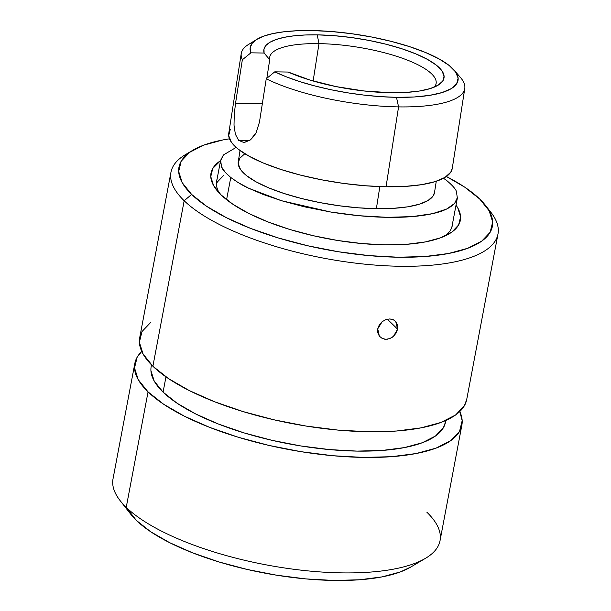 <?xml version="1.0" encoding="UTF-8"?>
<svg xmlns="http://www.w3.org/2000/svg" width="611" height="611" viewBox="0 0 611 611"><rect width="100%" height="100%" fill="white"/><g stroke="black" fill="none" stroke-linecap="round" stroke-linejoin="round"><path stroke-width="0.92" d="M151.497 364.851L151.192 366.493A149.764 50.461 10.7 0 0 163.084 392.14L165.963 376.857L163.084 392.14L154.224 381.096L150.909 370.564M487.96 208.832A166.406 56.067 -169.3 0 1 497.98 234.044A166.406 56.067 -169.3 0 1 362.659 263.944A166.406 56.067 -169.3 0 1 184.171 200.744L191.64 194.428A159.471 53.73 -169.3 0 1 192.931 150.191A159.471 53.73 -169.3 0 1 229.476 138.819L222.809 139.965L203.684 145.158L189.631 152.33L181.192 161.212L178.687 171.454L182.215 182.674L191.64 194.428L184.171 200.744A166.406 56.067 -169.3 0 1 170.958 172.249A166.406 56.067 -169.3 0 1 189.486 152.437A166.406 56.067 10.7 0 0 185.507 154.583A166.406 56.067 10.7 0 0 184.171 200.744L152.895 366.241L184.171 200.744A166.406 56.067 10.7 0 0 391.559 266.045A166.406 56.067 10.7 0 0 490.877 212.284L485.569 205.487A159.471 53.73 -169.3 0 1 390.391 257.01A159.471 53.73 -169.3 0 1 191.64 194.428L206.602 206.274L226.528 217.753L250.647 228.422L278.028 237.87L307.631 245.744L338.311 251.732L368.884 255.604L398.189 257.223L425.088 256.505L448.55 253.496L467.675 248.303L481.728 241.131L490.167 232.256L492.672 222.007L489.144 210.795L479.719 199.033A159.471 53.73 -169.3 0 1 485.569 205.487M446.374 176.495A159.471 53.73 -169.3 0 1 479.719 199.033L464.757 187.187L446.374 176.495M445.198 235.892A119.947 40.418 10.7 0 0 452.552 223.481A119.947 40.418 -169.3 0 1 452.331 225.413A119.947 40.418 -169.3 0 1 445.198 235.892M456.02 205.151A126.882 42.755 -169.3 0 1 449.261 233.761A126.882 42.755 -169.3 0 1 334.423 239.94A126.882 42.755 -169.3 0 1 221.075 194.901L232.982 204.326L248.83 213.453L268.023 221.946L289.813 229.469L313.359 235.731L337.768 240.497L362.102 243.575L385.411 244.858L406.819 244.293L425.485 241.895L440.699 237.771L451.88 232.058L458.601 224.993L460.595 216.844L457.784 207.916L456.02 205.143M380.103 336.989L379.355 336.157L377.728 328.833L379.255 324.953L382.074 321.745L385.77 319.645L389.734 318.942L393.362 319.759L396.134 321.966L397.608 325.266L397.616 329.146L393.423 336.371L392.025 337.432M387.55 339.197L384.479 339.181M395.714 321.47L397.616 329.146L387.328 319.186L397.616 329.146L396.134 333.048L393.423 336.371L389.841 338.563L385.9 339.311L382.211 338.448L379.355 336.157L377.781 332.774L377.728 328.833L382.219 321.623M134.84 363.408L113.02 478.864A166.406 56.067 10.7 0 0 126.233 507.359A166.406 56.067 -169.3 0 1 120.123 500.63L130.731 514.218A152.536 51.393 10.7 0 0 136.337 520.389L126.233 507.359L148.053 391.895A166.406 56.067 -169.3 0 1 134.84 363.408A166.406 56.067 -169.3 0 1 141.76 351.424L137.147 357.236L134.527 367.921L138.216 379.63L148.053 391.895L126.233 507.359A166.406 56.067 10.7 0 0 304.721 570.559A166.406 56.067 10.7 0 0 440.042 540.659L461.863 425.195A166.406 56.067 -169.3 0 1 326.541 455.096A166.406 56.067 -169.3 0 1 148.053 391.895L163.664 404.253L184.453 416.236L209.619 427.364L238.191 437.232L269.077 445.442L301.093 451.697L332.995 455.737L363.576 457.418L391.643 456.677L416.122 453.538L436.086 448.115L450.75 440.63L459.556 431.366L462.168 420.673L459.793 411.516A166.406 56.067 -169.3 0 1 461.863 425.195M170.958 172.249L139.69 337.746A166.406 56.067 10.7 0 0 152.895 366.241A166.406 56.067 10.7 0 0 331.391 429.441A166.406 56.067 10.7 0 0 466.705 399.541L497.98 234.044M130.525 513.95L136.337 520.389L150.642 531.715L169.705 542.698L192.771 552.902L218.967 561.944L247.279 569.475L276.623 575.203L305.867 578.907L333.896 580.45L359.627 579.77L382.066 576.891L400.365 571.927L410.882 566.977M220.563 160.655L212.758 168.468L210.772 176.617L213.575 185.545L221.075 194.901A126.882 42.755 -169.3 0 1 216.416 189.769A126.882 42.755 -169.3 0 1 220.563 160.655M219.425 193.229A119.947 40.418 -169.3 0 1 216.607 180.879A119.947 40.418 -169.3 0 1 217.104 178.992A119.947 40.418 10.7 0 0 219.418 193.229M426.829 512.171A166.406 56.067 -169.3 0 1 425.493 558.324A166.406 56.067 -169.3 0 1 274.881 566.428A166.406 56.067 -169.3 0 1 126.233 507.359L136.337 520.389A152.536 51.393 10.7 0 0 272.598 574.539A152.536 51.393 10.7 0 0 410.653 567.107L425.493 558.324M389.734 318.942L390.169 318.957M445.549 421.88L443.433 427.662L435.506 436.002L422.308 442.738L404.345 447.611L382.31 450.437L357.053 451.109L329.535 449.589L300.818 445.954L272.01 440.332L244.209 432.939L218.486 424.057L195.841 414.037L177.129 403.26L163.084 392.14A149.764 50.461 10.7 0 0 323.723 449.016A149.764 50.461 10.7 0 0 445.511 422.109L445.816 420.46M466.758 399.288L464.406 405.712L455.592 414.976L440.928 422.461L420.971 427.876L396.493 431.015L368.418 431.763L337.845 430.075L305.943 426.035L273.927 419.788L243.041 411.57L214.461 401.71L189.295 390.574L168.514 378.599L152.895 366.241L143.058 353.968L139.377 342.267L141.989 331.574L150.802 322.31M256.773 39.379A105.207 29.542 -171.1 0 1 311.763 30.55L297.19 30.733L284.069 31.764L272.727 33.605L263.463 36.225L256.498 39.547L252.022 43.496L250.143 47.956L250.907 52.829A105.207 29.542 -171.1 0 1 256.773 39.379L248.341 44.588A113.127 31.764 8.9 0 0 242.353 59.763L250.907 52.829L264.097 53.035L269.726 59.718L266.816 78.307L269.726 59.718A84.242 23.661 -171.1 0 1 269.68 57.327A84.242 23.661 -171.1 0 1 318.988 43.633A84.242 23.661 -171.1 0 1 436.132 83.402A84.242 23.661 -171.1 0 1 434.406 87.06A84.242 23.661 8.9 0 0 405.292 59.313A84.242 23.661 8.9 0 0 318.988 43.633A84.242 23.661 8.9 0 0 269.726 59.718L264.097 53.035A91.176 25.601 -171.1 0 1 317.224 34.858L318.988 43.633L317.224 34.858A91.176 25.601 -171.1 0 1 415.144 53.592A91.176 25.601 -171.1 0 1 438.912 84.685A91.176 25.601 -171.1 0 1 390.65 92.727L363.866 90.955L336.134 86.609L310.098 80.102L288.209 72.052L274.774 71.838L286.574 76.933L300.123 81.698L315.062 86.006L331.009 89.741L347.552 92.811L364.271 95.133L380.722 96.653L396.486 97.325L398.571 106.894A113.127 31.764 8.9 0 0 460.755 77.864L454.324 70.326A105.207 29.542 -171.1 0 1 396.486 97.325L414.212 96.981L429.625 95.369L442.135 92.544L451.269 88.626L456.669 83.753L458.128 78.116L455.585 71.945L449.146 65.461L439.057 58.916L425.699 52.569L409.599 46.65L391.361 41.403L371.694 37.019L351.348 33.674L331.116 31.489L311.763 30.55A105.207 29.542 -171.1 0 1 454.324 70.326M456.845 73.984A113.127 31.764 -171.1 0 1 464.78 88.503A113.127 31.764 -171.1 0 1 398.571 106.894A113.127 31.764 -171.1 0 1 266.243 78.773L259.438 122.208L256.085 132.74L254.39 135.566L250.449 139.904L244.095 142.592L238.634 140.354L249.616 140.53L238.634 140.354L235.372 134.244L234.013 125.163L234.257 114.234M244.095 142.592L238.634 140.354L235.372 134.244L234.013 125.163L234.25 114.333L235.548 103.198L262.348 103.626L235.548 103.198L242.353 59.763L250.907 52.829L264.097 53.035L263.99 49.025L266.037 45.367L270.169 42.151L276.302 39.448L284.283 37.317L293.922 35.828L304.988 34.995L317.224 34.858L333.996 35.667L351.531 37.561L369.159 40.463L386.205 44.259L402.015 48.811L415.969 53.936L427.54 59.435L436.285 65.11L441.868 70.731L444.067 76.085L442.807 80.965L438.125 85.181L430.213 88.58L419.367 91.031L406.01 92.429L390.65 92.727A91.176 25.601 -171.1 0 1 288.209 72.052L274.774 71.838L266.243 78.773L259.438 122.208L256.085 132.74L250.449 139.904L243.751 142.6M318.988 43.633L313.13 81.003L318.988 43.633M434.528 192.419L433.191 195.871L428.097 200.469L419.474 204.173L407.659 206.839L393.11 208.359L376.376 208.687L379.836 186.607L376.376 208.687A99.318 27.892 8.9 0 0 434.505 192.534L436.269 181.268M235.548 103.198L242.353 59.763A113.127 31.764 -171.1 0 1 241.253 53.485L228.743 133.366A113.127 31.764 8.9 0 0 386.053 186.767L398.571 106.894L386.053 186.767A113.127 31.764 8.9 0 0 452.262 168.376L464.78 88.503M447.206 180.948L443.502 178.244L447.206 180.948C452.782 185.752 455.852 189.288 456.417 191.549L457.349 198.124L454.569 203.471C450.17 208.03 442.838 211.429 432.573 213.659C420.093 216.393 405.017 217.615 387.336 217.325C369.678 217.05 350.806 215.286 330.727 212.025L281.427 200.698L248.639 188.226C243.354 185.889 237.396 182.307 230.775 177.488L226.582 199.682L230.775 177.488C225.192 172.684 222.121 169.155 221.564 166.887L220.632 160.319L223.405 154.973L236.151 147.411M223.695 175.342L217.348 182.017L216.378 184.048M241.253 53.485A113.127 31.764 -171.1 0 1 253.252 42.09M223.405 154.973L220.533 160.968L221.564 166.887L225.314 172.447L230.775 177.488L238.153 182.559L248.639 188.226L262.906 194.359L281.427 200.698L304.263 206.793L330.727 212.025L359.215 215.729L387.336 217.325L412.486 216.577L432.573 213.659L446.572 209.069L454.569 203.471L457.448 197.475M240.031 150.527L238.267 161.793A99.318 27.892 8.9 0 0 376.376 208.687L358.107 207.801L339.006 205.739L319.797 202.577L301.231 198.438L284.016 193.481L268.809 187.905L256.208 181.91L246.684 175.731L240.604 169.614L238.206 163.779L239.581 158.463L244.675 153.865M452.285 168.239L450.765 172.172L444.961 177.411L435.147 181.627L421.689 184.659L405.116 186.401L386.053 186.767L365.248 185.759L343.489 183.415L321.615 179.81L300.467 175.097L280.854 169.453L263.54 163.099L249.181 156.271L238.328 149.237L231.409 142.264L228.674 135.619L230.24 129.563M266.243 78.773A113.127 31.764 8.9 0 0 398.571 106.894L396.486 97.325A105.207 29.542 -171.1 0 1 274.774 71.838L266.243 78.773M185.507 154.583L192.931 150.191M451.835 227.3L457.349 198.124M216.378 182.811L220.617 160.372"/></g></svg>
